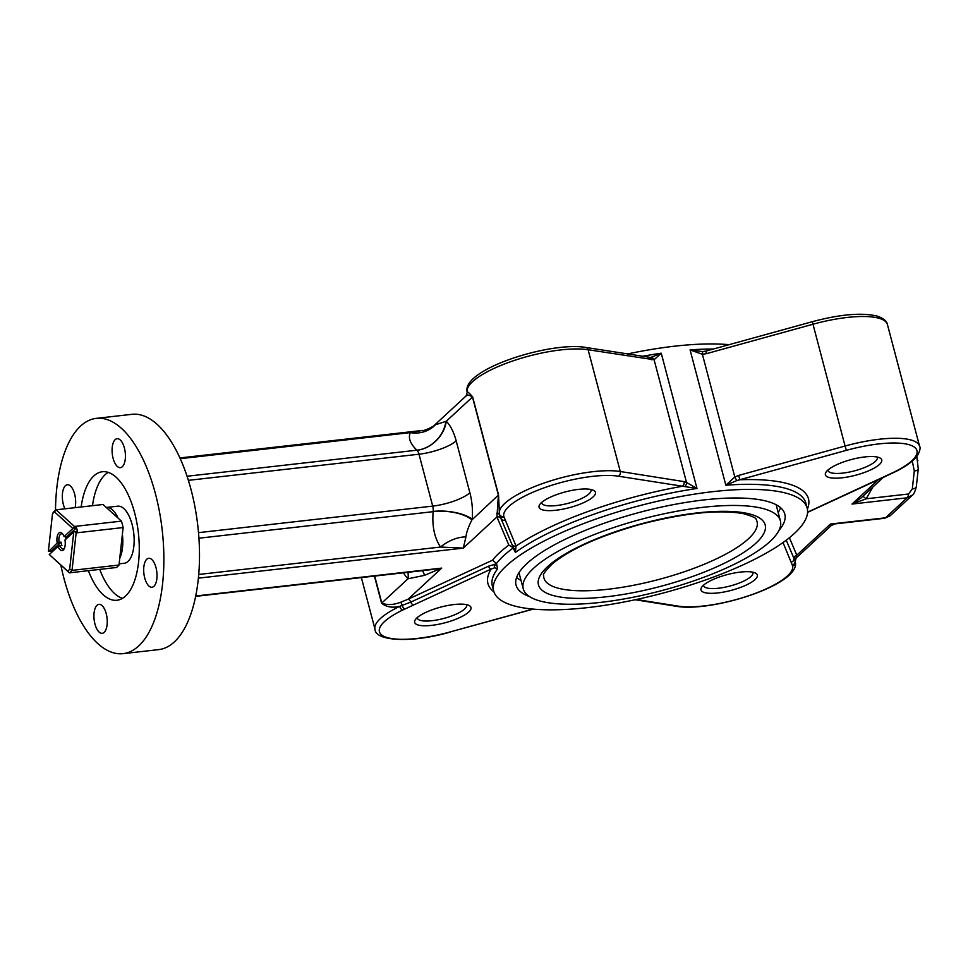 <?xml version="1.0" encoding="UTF-8"?>
<svg xmlns="http://www.w3.org/2000/svg" width="968" height="968" viewBox="0 0 968 968"><rect width="100%" height="100%" fill="white"/><g stroke="black" fill="none" stroke-linecap="round" stroke-linejoin="round"><path stroke-width="1.45" d="M118.12 518.158A28.725 12.826 -96.5 0 0 106.432 507.462A28.725 12.826 -96.5 0 0 106.311 507.474L121.423 521.135A32.791 14.641 83.5 0 1 123.117 527.56L119.742 558.33A28.725 12.826 -96.5 0 0 122.379 534.275M587.806 607.589A162.128 45.23 165.2 0 0 807.179 508.2A162.128 45.23 165.2 0 0 638.88 505.877A162.128 45.23 165.2 0 0 493.692 591.024A162.128 45.23 165.2 0 0 587.806 607.589M729.134 344.668A162.128 45.23 165.2 0 0 627.288 354.022M684.8 486.481A3.642 2.614 -62.9 0 0 686.518 482.463L696.984 488.489L618.334 476.195A65.582 18.295 165.2 0 0 545.226 487.436A65.582 18.295 165.2 0 0 503.82 516.501L516.041 546.037L515.375 552.425L513.137 547.259A3.642 2.553 162.4 0 1 513.101 547.126L501 518.582A3.642 3.497 -23 0 0 496.935 516.985L498.387 495.12L472.469 397.025C468.609 394.617 466.407 394.399 465.862 396.348M515.315 548.783A3.642 2.553 162.4 0 1 513.137 547.259L513.923 549.848M496.995 565.518L496.451 563.497L494.358 564.465L496.995 565.518L497.467 569.002L494.866 567.708L491.175 569.051A3.642 1.875 -114.8 0 1 488.477 566.195L494.358 564.465A3.642 2.13 -80.2 0 0 494.866 567.708M493.958 591.932A165.77 46.246 -14.8 0 1 491.175 569.051L402.797 609.997A3.642 1.996 -115.8 0 1 399.687 606.343C392.246 608.073 386.208 607.033 381.574 603.197L374.422 576.105M498.544 494.938L499.403 514.044A69.224 19.312 -14.8 0 1 543.109 483.371A69.224 19.312 -14.8 0 1 620.282 471.501L588.108 349.738A69.224 19.312 165.2 0 0 510.935 361.596A69.224 19.312 165.2 0 0 467.229 392.27C467.363 391.362 469.165 392.887 472.626 396.844L498.544 494.938A3.642 1.016 -14.8 0 1 498.387 495.12L471.924 519.889C468.439 526.737 466.443 532.424 465.923 536.95L463.297 548.118L440.549 547.041C434.426 537.857 431.958 526.06 433.156 511.661L433.168 511.431A7.284 3.255 -96.5 0 0 432.708 506.107L418.999 454.21L188.385 480.346M717.905 592.924A29.149 8.131 -14.8 0 1 701.594 587.346A29.149 8.131 -14.8 0 1 727.089 574.641A29.149 8.131 -14.8 0 1 755.524 573.092A29.149 8.131 -14.8 0 1 748.724 583.813A29.149 8.131 -14.8 0 1 717.905 592.924M778.829 530.633A138.993 38.78 165.2 0 0 784.818 514.105A138.993 38.78 165.2 0 0 704.135 499.911A138.993 38.78 165.2 0 0 516.053 585.12A138.993 38.78 165.2 0 0 529.411 596.53M778.175 512.508A138.993 38.78 165.2 0 0 780.583 507.716M516.573 577.472A138.993 38.78 165.2 0 0 521.038 580.449M533.586 568.252A132.979 37.099 165.2 0 0 523.252 588.822A132.979 37.099 165.2 0 0 661.301 590.722A132.979 37.099 165.2 0 0 780.389 520.881A132.979 37.099 165.2 0 0 673.401 511.903A132.979 37.099 165.2 0 0 533.586 568.252M555.983 510.233A29.149 8.131 -14.8 0 1 539.672 504.655A29.149 8.131 -14.8 0 1 565.167 491.95A29.149 8.131 -14.8 0 1 593.602 490.401A29.149 8.131 -14.8 0 1 586.802 501.121A29.149 8.131 -14.8 0 1 555.983 510.233M842.305 477.781A29.149 8.131 -14.8 0 1 825.994 472.19A29.149 8.131 -14.8 0 1 851.489 459.498A29.149 8.131 -14.8 0 1 879.924 457.949A29.149 8.131 -14.8 0 1 873.124 468.669A29.149 8.131 -14.8 0 1 842.305 477.781M431.571 625.376A29.149 8.131 -14.8 0 1 415.272 619.798A29.149 8.131 -14.8 0 1 440.755 607.093A29.149 8.131 -14.8 0 1 469.19 605.544A29.149 8.131 -14.8 0 1 462.401 616.265A29.149 8.131 -14.8 0 1 431.571 625.376M60.839 565.13A118.411 52.853 -96.5 0 0 123.009 653.654L158.643 649.625A118.411 52.853 -96.5 0 0 174.349 641.905A118.411 52.853 -96.5 0 0 195.064 507.51A118.411 52.853 -96.5 0 0 131.975 414.316L96.34 418.358A118.411 52.853 -96.5 0 0 55.503 510.184M123.009 653.654A118.411 52.853 -96.5 0 0 138.714 645.934A118.411 52.853 -96.5 0 0 159.43 511.552A118.411 52.853 -96.5 0 0 96.34 418.358M88.378 570.684A64.674 28.871 -96.5 0 0 116.959 600.257A64.674 28.871 -96.5 0 0 138.351 532.751A64.674 28.871 -96.5 0 0 102.39 471.743A64.674 28.871 -96.5 0 0 81.155 506.978M97.018 605.303A14.568 6.51 -96.5 0 0 94.465 621.843A14.568 6.51 -96.5 0 0 102.233 633.314A14.568 6.51 -96.5 0 0 107.049 618.092A14.568 6.51 -96.5 0 0 98.954 604.347A14.568 6.51 -96.5 0 0 97.018 605.303M146.773 559.238A14.568 6.51 -96.5 0 0 144.232 575.779A14.568 6.51 -96.5 0 0 151.988 587.249A14.568 6.51 -96.5 0 0 156.816 572.04A14.568 6.51 -96.5 0 0 148.709 558.294A14.568 6.51 -96.5 0 0 146.773 559.238M75.081 507.668A14.568 6.51 -96.5 0 0 74.1 492.276A14.568 6.51 -96.5 0 0 67.349 484.762A14.568 6.51 -96.5 0 0 65.413 485.706A14.568 6.51 -96.5 0 0 64.953 508.805M115.18 439.654A14.568 6.51 -96.5 0 0 112.627 456.194A14.568 6.51 -96.5 0 0 120.395 467.665A14.568 6.51 -96.5 0 0 125.223 452.443A14.568 6.51 -96.5 0 0 117.116 438.698A14.568 6.51 -96.5 0 0 115.18 439.654M642.183 356.381A162.128 45.23 -14.8 0 1 661.241 353.187L654.09 359.745A3.642 3.122 -105.7 0 0 650.714 357.47L661.241 353.187L696.984 488.489A162.128 45.23 165.2 0 0 515.375 552.425M706.446 353.659L702.381 354.276L690.087 349.92L702.671 351.578L705.878 351.094L812.321 321.691C840.163 314.273 861.798 312.422 877.19 316.1C883.433 318.242 886.845 321.049 887.426 324.522A69.224 19.312 165.2 0 0 812.89 324.256L706.446 353.659L705.866 351.094M807.59 512.169L893.597 472.311A65.582 18.295 165.2 0 0 912.183 445.849A65.582 18.295 165.2 0 0 846.359 450.35L736.757 480.588L725.843 485.222L734.809 476.982L738.62 475.433L845.064 446.03L812.321 321.691M916.43 456.896L917.87 460.647M831.161 525.455L830.423 524.039L835.166 523.87M789.392 537.736L796.797 555.184L795.212 561.5A3.642 3.497 -14 0 1 792.586 565.82L783.027 542.54M872.846 487.049L866.215 498.786L852.021 504.062L861.048 497.963M912.521 495.023L907.089 497.818L852.021 504.062L878.363 479.68M786.234 540.192L794.062 558.657A3.642 3.497 -23 0 1 796.797 555.184L830.423 524.039L885.502 517.807L890.064 515.847L884.534 518.279A7.284 3.255 83.5 0 0 885.502 517.807L907.089 497.818A7.284 3.255 83.5 0 0 908.565 493.995L912.316 488.937A7.284 2.94 6.3 0 0 916.297 486.831M429.731 569.825L441.698 568.107L424.432 575.367L408 578.779A29.149 22.857 134.4 0 0 408 572.294M374.689 576.069L381.803 603.016C386.873 605.278 393.105 605.048 400.486 602.326L408.06 599.24A3.642 1.875 -114.8 0 1 410.771 602.096L488.477 566.195M434.644 425.025L446.272 421.261A29.149 22.857 -45.6 0 1 417.014 450.289L416.918 450.193C410.214 443.731 408.012 437.875 410.311 432.611L422.471 430.445M511.975 544.439A3.642 3.497 157 0 0 516.041 546.037A165.77 46.246 -14.8 0 1 682.089 486.311A3.642 2.952 -81 0 0 684.025 481.616L686.518 482.463L654.09 359.745L588.108 349.738A3.642 2.952 -81 0 0 585.834 347.451C550.465 341.232 460.732 369.437 467.217 392.221L466.116 395.9M505.066 520.179A3.642 3.497 157 0 1 501 518.582L499.403 514.044A3.642 3.497 166 0 0 503.82 516.501M361.366 577.581L375.015 629.26A69.224 19.312 -14.8 0 1 399.687 606.343L410.771 602.096A3.642 1.875 -114.8 0 0 413.469 604.964M513.391 547.815L508.853 545.081L496.935 516.985L463.297 548.118L198.355 578.15M195.693 595.998L441.698 568.107L408.06 599.24L492.494 560.218L496.451 563.497A162.128 45.23 165.2 0 1 513.33 547.864M791.34 562.13A3.642 3.497 -23 0 0 794.062 558.657L795.043 561.016A3.642 3.63 -40.8 0 1 796.579 557.423M585.834 347.451L650.714 357.47M651.851 359.842A3.642 2.952 -81 0 0 649.625 357.567M893.597 472.311A3.642 1.996 64.2 0 0 894.287 472.215C906.145 466.552 914.034 460.72 917.966 454.73C920.06 450.386 920.604 447.567 919.6 446.296L887.426 324.522M807.385 509.12A165.77 46.246 -14.8 0 0 739.915 479.753L738.62 475.433M736.757 480.588L734.809 476.982L702.381 354.276L702.671 351.578M92.492 505.683A64.674 28.871 83.5 0 1 108.198 472.372M122.476 598.357A64.674 28.871 83.5 0 1 99.716 569.402M119.137 563.848L124.243 563.267A28.725 12.826 -96.5 0 0 133.753 533.271A28.725 12.826 -96.5 0 0 117.769 506.179L106.432 507.462M195.621 596.361L429.986 569.801M436.072 423.972A29.149 26.39 25.8 0 1 410.311 432.611L180.266 458.687M445.885 421.346A29.149 23.474 -46.9 0 1 416.918 450.193L187.066 476.244M472.626 396.844A3.642 1.016 -14.8 0 1 472.469 397.025L446.272 421.261A36.433 16.262 83.5 0 1 456.17 440.851L469.879 492.748A36.433 16.262 83.5 0 1 472.19 519.356A29.149 10.987 5.2 0 0 433.168 511.431M471.924 519.889A29.149 11.979 5.4 0 0 433.156 511.661L198.924 538.208M465.923 536.95A29.149 17.255 -34.8 0 0 440.549 547.041L198.706 574.46M424.432 575.367A29.149 10.6 106.2 0 0 422.326 570.672M408.387 578.695A29.149 23.063 131.1 0 0 408.206 572.269M912.316 488.937L914.276 471.005A7.284 2.94 6.3 0 0 918.269 468.887L916.793 456.436M908.565 493.995L866.215 498.786L862.875 496.281M417.22 617.62A25.507 7.115 165.2 0 0 417.281 618.092A25.507 7.115 165.2 0 0 432.091 620.694A25.507 7.115 165.2 0 0 466.6 605.061A25.507 7.115 165.2 0 0 466.431 604.625M541.62 502.477A25.507 7.115 165.2 0 0 541.693 502.949A25.507 7.115 165.2 0 0 556.491 505.55A25.507 7.115 165.2 0 0 591 489.917A25.507 7.115 165.2 0 0 590.831 489.481M827.955 470.024A25.507 7.115 165.2 0 0 828.015 470.484A25.507 7.115 165.2 0 0 842.825 473.098A25.507 7.115 165.2 0 0 877.335 457.465A25.507 7.115 165.2 0 0 877.153 457.017M703.542 585.168A25.507 7.115 165.2 0 0 703.615 585.628A25.507 7.115 165.2 0 0 718.413 588.241A25.507 7.115 165.2 0 0 752.923 572.608A25.507 7.115 165.2 0 0 752.753 572.173M119.742 558.33L119.003 565.046A32.791 14.641 83.5 0 1 116.329 567.514L69.357 572.838L49.295 554.531L58.08 546.4L59.955 545.71A7.647 3.412 -96.5 0 0 63.235 548.965A7.647 3.412 -96.5 0 0 64.251 548.469A7.647 3.412 -96.5 0 0 64.384 548.336M121.423 521.135L74.451 526.459L72.866 528.504L54.535 511.927A30.964 13.818 -96.5 0 0 52.49 513.802L53.361 512.29A32.791 14.641 83.5 0 1 56.035 509.821L103.007 504.497L106.311 507.474M62.775 534.118A7.647 3.412 -96.5 0 0 61.516 533.767A7.647 3.412 -96.5 0 0 59.06 542.334L57.185 543.012L48.654 551.457L51.231 551.167L61.008 542.116A7.647 3.412 -96.5 0 0 61.891 545.492L59.955 545.71M51.231 551.167A32.791 14.641 -96.5 0 0 51.546 552.45M58.08 546.4A9.111 4.066 83.5 0 0 63.985 549.134A9.111 4.066 83.5 0 0 64.977 540.011L73.762 531.88L77.416 531.13A32.791 14.641 -96.5 0 0 76.52 527.754L73.955 528.044M59.06 542.334L61.008 542.116M74.851 531.42L76.145 532.884L72.031 570.37A32.791 14.641 83.5 0 1 69.357 572.838L67.627 571.108A30.964 13.818 -96.5 0 0 69.672 569.22L73.762 531.88M123.117 527.56L76.145 532.884M49.295 554.531L67.627 571.108M119.003 565.046L72.031 570.37L69.672 569.22M54.535 511.927L56.035 509.821L74.451 526.459M52.49 513.802L48.4 551.143M57.185 543.012A9.111 4.066 83.5 0 1 58.007 534.203A9.111 4.066 83.5 0 1 62.206 533.441A9.111 4.066 83.5 0 1 64.082 536.635L66.744 536.792L76.52 527.754M72.866 528.504L64.082 536.635M67.155 537.99A7.647 3.412 -96.5 0 0 66.744 536.792M65.062 535.727A9.111 4.066 83.5 0 1 66.102 538.97M59.266 545.964A9.111 4.066 83.5 0 1 58.431 542.564M198.488 532.654L432.708 506.107A29.149 8.131 -14.8 0 0 469.879 492.748M492.494 560.218A165.77 46.246 -14.8 0 1 508.853 545.081M914.276 471.005L912.316 461.058M497.467 569.002A162.128 45.23 165.2 0 0 492.349 585.955L493.692 591.024M807.179 508.2L805.848 503.13A162.128 45.23 165.2 0 0 725.843 485.222L690.087 349.92A162.128 45.23 -14.8 0 1 713.416 349.012M846.359 450.35L845.064 446.03A69.224 19.312 -14.8 0 1 919.6 446.296M636.351 599.495L678.072 606.113A65.582 18.295 165.2 0 0 751.18 594.872A65.582 18.295 165.2 0 0 792.586 565.82M756.068 543.036A117.249 32.706 -14.8 0 1 560.472 597.074A117.249 32.706 -14.8 0 1 638.928 524.462A117.249 32.706 -14.8 0 1 756.068 543.036M543.653 575.863A110.207 30.746 165.2 0 0 628.946 586.148A110.207 30.746 165.2 0 0 748.494 538.752A110.207 30.746 165.2 0 0 756.105 519.453C756.601 518.122 752.221 516.162 742.964 513.56C718.377 509.398 684.146 513.004 640.271 524.39C599.664 535.957 570.37 549.086 552.377 563.787C545.371 570.866 542.455 574.798 543.653 575.585A110.207 30.746 165.2 0 0 543.653 575.863M618.334 476.195A3.642 2.952 -81 0 0 620.282 471.501L684.025 481.616M402.797 609.997A65.582 18.295 165.2 0 0 384.211 636.472A65.582 18.295 165.2 0 0 450.047 631.959L532.908 609.078M381.574 603.197A3.642 1.016 -14.8 0 0 381.803 603.016L408 578.779A36.433 16.262 83.5 0 1 403.499 572.802M504.05 517.311A3.642 3.497 161.2 0 1 499.754 515.218A3.642 3.219 -19.6 0 0 496.741 513.234M400.486 602.326A3.642 2.033 -101.6 0 1 402.144 605.557A3.642 1.936 -115.3 0 0 405.096 608.896M450.047 631.959L533.308 609.114M678.072 606.113A3.642 2.952 99 0 1 676.608 606.331C711.976 612.538 801.722 584.333 795.224 561.549L795.2 561.464M792.344 564.997A3.642 3.497 -18.8 0 0 795.043 561.016M882.937 477.357A3.642 1.875 65.2 0 0 883.566 477.272L807.578 512.387M891.298 473.412A3.642 1.936 64.7 0 0 891.988 473.316M456.17 440.851A29.149 8.131 -14.8 0 1 418.999 454.21A7.284 3.255 -96.5 0 0 417.014 450.289M518.981 572.681L523.252 588.822M776.118 504.739L780.389 520.881M796.325 557.87L831.113 525.672M860.818 498.181L883.24 477.43M890.028 515.871L912.05 495.495C913.659 494.587 915.075 491.696 916.309 486.795L918.269 468.851M466.201 395.827L435.08 424.625C435.709 425.618 423.089 431.559 422.387 430.457L422.387 430.457M375.015 629.26C375.003 640.997 411.182 643.466 450.12 632.092M635.153 599.749L676.608 606.331M883.566 477.272L894.287 472.215M179.927 457.937L422.06 430.494M835.009 523.894L884.534 518.279M834.731 523.93L831.125 525.672"/></g></svg>
